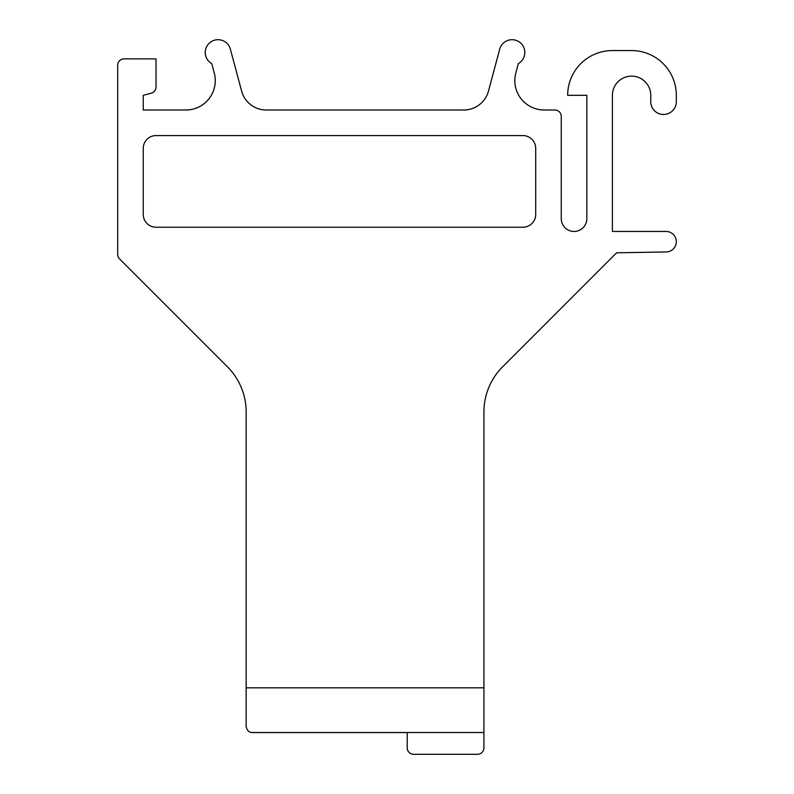 <?xml version="1.0" encoding="UTF-8"?>
<svg xmlns="http://www.w3.org/2000/svg" width="794" height="794" viewBox="0 0 794 794"><rect width="100%" height="100%" fill="white"/><g stroke="black" fill="none" stroke-linecap="round" stroke-linejoin="round"><path stroke-width="1.19" d="M573.754 231.451A12.783 12.783 0 0 1 561.269 218.678L561.269 116.4A6.392 6.392 0 0 0 554.877 110.009L544.227 110.009A29.398 29.398 0 0 1 515.822 72.998L518.333 63.609A12.783 12.783 0 0 0 512.348 39.7L511.763 39.7A12.783 12.783 0 0 0 499.704 49.168L488.489 91.052A25.577 25.577 0 0 1 463.785 110.009L266.298 110.009A25.577 25.577 0 0 1 241.604 91.052L230.379 49.168A12.783 12.783 0 0 0 218.32 39.7L217.735 39.7A12.783 12.783 0 0 0 211.75 63.609L214.261 72.988A29.438 29.438 0 0 1 185.865 110.009L143.248 110.009L143.248 95.31L151.287 93.156L143.248 95.31L143.248 110.009L185.865 110.009A29.398 29.398 0 0 0 214.261 72.988L211.75 63.609A12.783 12.783 0 0 1 205.239 52.483M156.031 58.875L124.072 58.875L156.031 58.875L156.031 86.983A6.392 6.392 0 0 1 151.287 93.156M612.402 95.31A19.175 19.175 0 0 1 631.577 76.135A19.175 19.175 0 0 1 650.752 95.31A19.175 19.175 0 0 0 631.577 76.135A19.175 19.175 0 0 0 612.402 95.31L612.402 231.451L666.077 231.451A10.253 10.253 0 0 1 676.319 241.704A10.253 10.253 0 0 1 666.255 251.946L616.61 252.81L502.652 366.778A63.917 63.917 0 0 0 483.923 411.967L483.923 747.908A6.392 6.392 0 0 1 477.531 754.3L413.614 754.3A6.392 6.392 0 0 1 407.223 747.908L407.223 732.564L252.542 732.564A6.392 6.392 0 0 1 251.817 732.525C248.691 732.257 246.795 730.143 246.15 726.173L246.15 687.822L483.923 687.822M650.752 95.31L650.752 101.701L650.752 95.31M676.319 101.701L676.319 95.31L676.319 101.701A12.783 12.783 0 0 1 663.536 114.485A12.783 12.783 0 0 1 650.752 101.701M631.577 50.568L612.402 50.568L631.577 50.568A44.742 44.742 0 0 1 676.319 95.31M574.35 231.451A12.783 12.783 0 0 0 586.835 218.678L586.835 95.31L567.66 95.31A44.742 44.742 0 0 1 612.402 50.568M586.835 218.678A12.783 12.783 0 0 1 574.052 231.461A12.783 12.783 0 0 1 561.269 218.678M544.227 110.009A29.398 29.398 0 0 1 514.82 80.611M515.822 72.998L518.333 63.609M246.15 687.822L246.15 411.967A63.917 63.917 0 0 0 227.431 366.798L119.566 258.943A6.461 6.461 0 0 1 117.681 254.368L117.681 65.267A6.392 6.392 0 0 1 124.072 58.875M488.489 91.052A25.577 25.577 0 0 1 463.785 110.009M266.298 110.009A25.577 25.577 0 0 1 241.604 91.052M251.817 732.525L483.923 732.525M143.248 148.359L143.248 214.449A12.783 12.783 0 0 0 156.031 227.233L522.918 227.233A12.783 12.783 0 0 0 535.702 214.449L535.702 148.359A12.783 12.783 0 0 0 522.918 135.576L156.031 135.576A12.783 12.783 0 0 0 143.248 148.359M483.923 411.967A63.917 63.917 0 0 1 502.652 366.778M117.681 254.368L118.018 256.432L117.681 254.368M483.923 747.908L483.923 742.152M420.006 754.3L477.531 754.3"/></g></svg>
